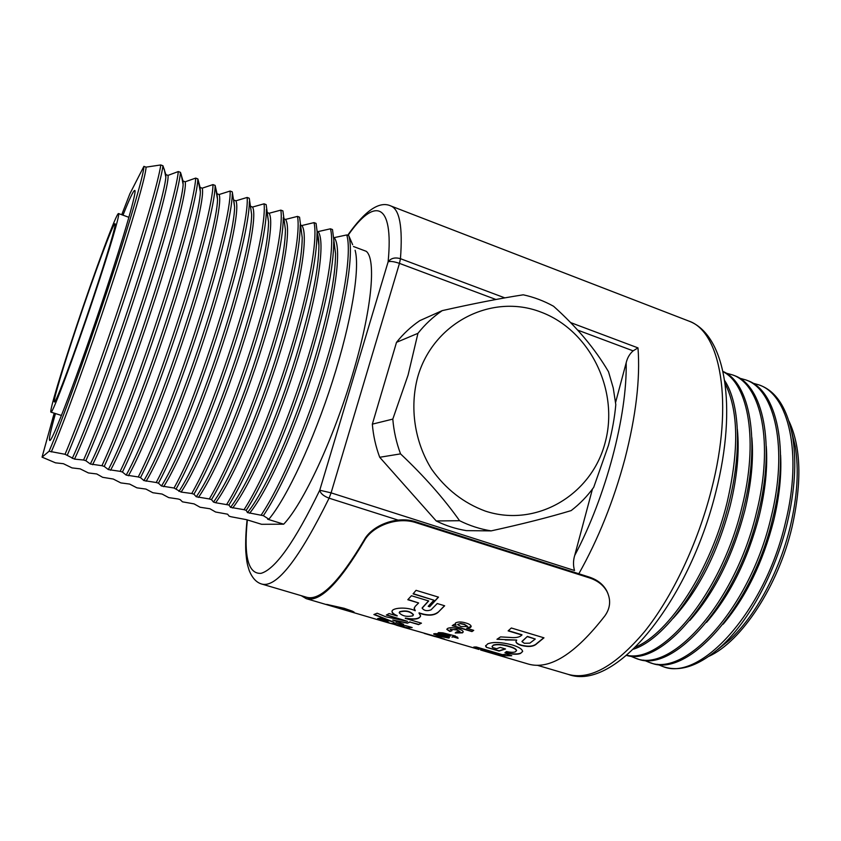 <?xml version="1.0" encoding="UTF-8"?>
<svg xmlns="http://www.w3.org/2000/svg" width="841" height="841" viewBox="0 0 841 841"><rect width="100%" height="100%" fill="white"/><g stroke="black" fill="none" stroke-linecap="round" stroke-linejoin="round"><path stroke-width="1.26" d="M398.077 520.095L329.083 498.177C323.617 496.127 320.505 493.478 319.748 490.219L388.121 261.835C390.897 258.176 395.007 257.125 400.453 258.692L504.8 297.872M93.971 296.547C73.808 357.162 52.026 415.233 50.954 412.132C49.156 411.89 61.057 372.279 76.3 326.813C94.928 270.97 116.731 212.037 118.549 213.561C120.358 213.172 109.94 248.768 93.971 296.547M77.088 325.467C93.877 275.123 113.44 222.287 115.028 223.738C116.657 223.412 107.238 255.527 92.931 298.324C74.912 352.495 55.369 404.626 54.371 401.924C52.762 401.735 63.38 366.382 77.088 325.467M353.451 246.508L366.213 251.291C376.547 259.175 371.806 310.739 352.305 375.275C333.278 439.549 302.97 504.085 283.69 524.185L267.659 519.233L268.889 519.202L263.359 515.67L247.496 512.59L246.192 510.361L244.048 509.688L230.539 507.354L228.91 505.01L215.601 502.729L213.467 502.066L211.49 499.617L209.304 498.944L196.258 496.758L193.935 494.182L191.748 493.499L181.099 492.069L174.045 488.022L161.472 486.003L158.455 483.197L156.226 482.513L143.885 480.568L140.51 477.646L138.26 476.952L126.171 475.091L122.429 472.043L120.168 471.349L108.331 469.572L104.21 466.408L101.929 465.704L90.344 464.011L85.856 460.731L83.564 460.016L74.502 459.112L65.051 454.287L49.072 451.249L42.05 457.136L55.506 462.834L63.422 463.706L72 467.901L80.147 468.847L88.389 472.936L96.757 473.956L102.644 477.31L113.262 479.034L120.831 482.902L129.64 484.069L136.894 487.833L145.924 489.073L152.841 492.731L162.082 494.045L168.694 497.599L178.145 498.986L180.132 499.596L182.476 501.835L194.092 503.885L200.074 507.239L209.935 508.763L215.611 512.011L227.617 514.198L229.13 516.164L231.044 516.752L246.592 519.685L261.593 524.3L283.69 524.185M352.663 244.72L348.784 235.701L346.755 234.933C351.916 251.743 344.2 302.781 325.761 363.27C307.617 423.549 280.831 485.804 261.225 515.007M348.92 236.195C353.893 253.435 346.187 304.148 327.948 364.027C309.835 424.285 283.018 486.497 263.359 515.67M346.755 234.933L334.161 237.635C342.329 247.012 335.79 298.366 316.184 362.324C296.978 426.03 267.964 490.745 249.609 513.241M333.698 239.864L335.548 253.53C335.538 277.299 328.358 313.315 313.998 361.577C294.77 425.294 265.798 490.061 247.496 512.59M335.548 253.53L332.489 229.561L330.45 228.805C335.012 245.435 326.718 296.452 308.079 357.141C289.735 417.599 263.159 480.211 244.048 509.688M333.73 241.64C333.677 266.912 325.856 305.661 310.287 357.909C291.974 418.345 265.367 480.905 246.192 510.361M316.952 231.18L318.077 231.601C325.604 240.757 318.392 292.069 298.587 356.237C279.17 420.132 250.45 485.225 232.663 508.006M318.077 231.601L330.45 228.805M316.994 232.579C318.203 235.406 318.844 239.727 318.918 245.551C318.865 268.91 311.359 305.546 296.389 355.47C276.941 419.396 248.263 484.542 230.539 507.354M318.918 245.551L316.079 223.391L314.029 222.623C317.982 239.075 309.099 290.092 290.261 350.96C271.717 411.606 245.362 474.566 226.744 504.337M317.004 233.472C316.899 258.271 308.731 297.693 292.489 351.727C273.966 412.353 247.58 475.27 228.91 505.01M300.195 224.904L301.866 225.535C308.752 234.46 300.878 285.73 280.862 350.098C261.215 414.192 232.81 479.675 215.601 502.729M301.866 225.535L314.029 222.623M283.543 218.66L285.541 219.417L297.483 216.4L299.554 217.178L302.213 237.656C302.087 260.521 294.234 297.746 278.644 349.33C258.965 413.446 230.602 478.981 213.467 502.066M297.483 216.4C300.815 232.673 291.343 283.669 272.316 344.736C253.551 405.572 227.417 468.889 209.304 498.944M300.205 225.399C300.016 249.63 291.47 289.672 274.555 345.514C255.822 406.329 229.656 469.593 211.49 499.617M285.541 219.417C291.774 228.121 283.217 279.338 262.991 343.916C243.123 408.2 215.033 474.082 198.413 497.42M178.933 491.396C194.881 467.733 222.613 401.409 242.744 336.905C259.606 282.008 268.216 243.743 268.563 222.098L267.049 212.489L269.109 213.257L280.831 210.124L282.912 210.912L285.425 229.835C285.204 252.132 276.983 289.893 260.763 343.139C240.862 407.454 212.805 473.378 196.258 496.758M280.831 210.124C283.533 226.218 273.451 277.204 254.224 338.46C235.249 399.486 209.346 463.16 191.748 493.499M283.322 217.409C283.028 240.999 274.082 281.609 256.484 339.249C237.53 400.242 211.606 463.875 193.935 494.182M269.109 213.257C274.671 221.74 265.43 272.905 244.994 337.683C224.894 402.166 197.12 468.437 181.099 492.069M268.563 222.098L266.145 204.605L264.053 203.816C266.113 219.722 255.433 270.686 235.985 332.142C216.799 393.357 191.128 457.388 174.045 488.022M266.376 209.514C266.555 228.962 255.958 276.92 238.266 332.931C219.102 394.124 193.409 458.114 176.263 488.716M161.472 486.003C176.81 462.045 204.226 395.323 224.579 330.618C241.472 277.404 251.753 232.011 251.627 214.434L250.492 206.276L252.552 207.054C257.451 215.307 247.496 266.418 226.849 331.396C206.518 396.079 179.07 462.76 163.659 486.676M252.552 207.054L264.053 203.816M251.627 214.434L249.262 198.245L247.149 197.456C248.568 213.172 237.257 264.116 217.619 325.772C198.203 387.175 172.773 451.575 156.226 482.513M249.356 201.703C249.43 220.153 238.245 268.952 219.911 326.56C200.526 387.943 175.065 452.3 158.455 483.197M143.885 480.568C158.602 456.316 185.693 389.183 206.276 324.279C223.78 269.583 234.618 223.443 234.607 206.844L233.798 200.032L235.89 200.81C240.095 208.82 229.435 259.88 208.568 325.068C188.006 389.951 160.883 457.031 146.092 481.241M235.89 200.81L247.149 197.456M234.607 206.844L232.253 191.853L230.129 191.044C230.897 206.571 218.954 257.493 199.096 319.349C179.459 380.941 154.271 445.719 138.26 476.952M232.263 193.977C232.2 211.343 220.405 260.92 201.409 320.148C181.803 381.719 156.584 446.455 140.51 477.646M216.999 193.735L217.525 199.317L215.117 185.398L216.999 193.735L219.102 194.523C222.613 202.292 211.228 253.288 190.14 318.686C169.346 383.769 142.56 451.26 128.389 475.775M219.102 194.523L230.129 191.044M217.525 199.317C217.399 214.876 205.94 261.719 187.837 317.887C167.012 383.002 140.258 450.545 126.171 475.091M215.117 185.398L212.973 184.6C213.078 199.916 200.494 250.828 180.437 312.873C160.568 374.666 135.632 439.811 120.168 471.349M215.107 186.324C214.876 202.534 202.418 252.847 182.76 313.682C162.933 375.454 137.966 440.558 122.429 472.043M104.21 466.408C119.191 434.608 143.906 369.125 163.974 307.165C184.221 244.941 197.383 194.061 197.866 178.912L200.074 187.396L202.187 188.184C205.004 195.711 192.873 246.644 171.575 312.263C150.539 377.546 124.09 445.446 110.56 470.256M202.187 188.184L212.973 184.6M200.074 187.396L200.368 191.864C200.074 206.297 187.974 253.793 169.251 311.454C148.184 376.768 121.777 444.721 108.331 469.572M197.866 178.912L195.701 178.092C195.133 193.22 181.898 244.1 161.619 306.355C141.53 368.337 116.846 433.861 101.929 465.704M85.856 460.731C100.279 428.616 124.731 362.755 145.03 300.594C165.498 238.171 179.312 187.312 180.479 172.363L183.023 181.004L185.157 181.803C187.259 189.088 174.392 239.958 152.862 305.777C131.574 371.27 105.482 439.591 92.594 464.705M185.157 181.803L195.701 178.092M183.023 181.004L183.138 184.473C182.644 197.709 169.871 245.814 150.518 304.968C129.209 370.482 103.149 438.855 90.344 464.011M180.479 172.363L178.303 171.553C177.052 186.471 163.154 237.32 142.655 299.774C122.334 361.956 97.913 427.869 83.564 460.016M67.364 455.002C81.209 422.581 105.409 356.332 125.929 293.982C146.628 231.349 161.104 180.521 162.965 165.782L165.856 174.571L168 175.38C169.388 182.413 155.753 233.209 134.003 299.249C112.463 364.941 86.728 433.693 74.502 459.112M168 175.38L178.303 171.553M165.856 174.571L165.835 177.146C165.13 189.12 151.632 237.793 131.638 298.429C110.076 364.153 84.373 432.947 72.231 458.408M162.965 165.782L160.778 164.952C158.833 179.669 144.263 230.497 123.543 293.152C102.991 355.522 78.823 421.825 65.051 454.287M121.745 214.718L129.85 193.829L143.906 166.35L146.008 167.138C146.45 173.845 131.837 224.558 109.793 290.87C87.937 356.826 62.655 426.114 51.28 451.932M146.008 167.138L160.778 164.952M143.906 166.35C144.263 173.025 129.556 223.738 107.48 290.071C85.603 356.048 60.363 425.388 49.072 451.249M122.996 215.17C129.546 198.728 133.456 190.476 134.739 190.434C137.304 189.982 124.731 234.229 104.589 294.697C79.065 371.733 51.29 444.574 49.661 440.348C48.715 439.444 50.649 430.518 55.464 413.572M42.05 457.136L54.202 413.173M355.112 250.282C360.179 268.374 351.612 321.367 332.489 381.236C313.399 441.083 286.855 497.735 268.889 519.202M495.906 299.491L399.464 263.38L331.091 492.858L574.519 570.513C573.11 565.52 573.163 560.505 574.697 555.491L592.442 489.063M615.591 402.429L626.177 362.818C627.302 357.919 629.615 353.924 633.115 350.855L577.725 330.124M570.65 322.608L637.993 347.89L633.115 350.855M605.152 442.576C591.696 494.865 536.432 527.959 485.331 511.097C463.559 503.034 445.604 489.01 431.496 469.026C414.571 441.767 409.483 407.57 417.756 376.842C433.367 322.355 491.964 293.057 540.889 312.074C590.056 330.313 619.333 390.529 605.152 442.576M400.537 453.877C424.085 476.111 443.775 498.387 459.596 520.716L436.216 520.957C445.93 525.751 456.011 528.978 466.471 530.639L491.155 530.881C522.713 523.943 549.373 517.183 571.144 510.603C579.754 504.001 587.281 496.243 593.714 487.328L608.463 445.331C612.206 430.97 614.655 417.399 615.801 404.637L613.236 387.943L608.506 371.722C594.976 348.721 576.653 326.897 553.557 306.25C543.959 300.931 533.856 297.115 523.26 294.813C500.752 298.282 473.746 303.548 442.229 310.623L419.806 320.631C411.039 326.602 403.27 333.845 396.51 342.34L417.945 333.32L408.074 375.107L392.8 419.102L372.342 424.148C373.267 435.533 375.727 446.571 379.712 457.273L400.537 453.877C396.363 442.639 393.788 431.044 392.8 419.102M491.155 530.881C480.253 529.136 469.73 525.751 459.596 520.716M417.945 333.32C424.999 324.426 433.094 316.857 442.229 310.623M379.712 457.273L436.216 520.957M396.51 342.34L372.342 424.148M412.805 615.833L413.351 614.897C410.219 611.418 405.688 610.44 399.748 611.954L399.223 612.816C402.345 616.075 406.865 617.084 412.805 615.833M413.351 614.939L413.404 614.624C410.271 611.144 405.73 610.167 399.79 611.67L399.275 612.532M416.064 521.904L416.232 522.745C397.036 516.164 372.069 526.235 364.216 540.931L364.1 540.069C371.901 525.467 396.805 515.302 416.064 521.904L589.394 577.126C597.625 579.891 603.46 584.579 606.897 591.191L607.969 593.662M416.232 522.745L589.72 577.977L589.394 577.126M364.1 540.069C339.217 582.014 320.064 601.073 306.629 597.268M353.483 612.364L354.103 612.132L352.242 611.134L344.116 608.285L326.581 604.385L342.644 608.369L353.651 612.385M330.597 605.583L341.845 607.833L349.93 611.092M402.334 626.944L396.637 625.273L407.139 627.849L412.164 627.554L405.278 625.515L400.694 625.851L392.148 623.454L396.458 623.118L401.073 624.789L403.733 624.295L392.747 620.027L407.38 623.181L409.998 622.077L418.545 624.611L421.446 623.17L405.278 618.377C414.487 619.985 419.596 619.144 420.595 615.854L419.018 613.11C427.407 616.022 433.714 615.812 437.951 612.469L444.49 605.72M390.918 623.297L396.658 625.199M437.951 612.469L444.658 605.772L437.236 603.533L431.012 609.851C427.102 611.312 424.148 610.755 422.14 608.169L428.7 600.958L411.449 595.743L407.811 599.707L418.629 602.965L415.16 606.393L414.15 608.495L415.254 610.734C406.581 606.487 391.433 607.812 392.011 611.649C392.137 613.11 393.851 614.55 397.152 615.969L389.078 613.573L386.313 615.065L407.559 621.362L385.851 616.81L377.157 613.215L373.888 614.54L393.819 622.14L380.363 618.177L377.683 618.534L388.027 621.583L384.968 621.646L389.215 623.086L306.261 598.666L301.257 595.691M413.078 593.883L433.945 600.201L428.206 606.319L429.698 606.771L438.497 597.131L416.053 590.329L413.078 593.883M453.951 624.453L456.043 625.073L455.149 623.801L455.643 622.887C458.25 621.667 461.667 621.699 465.882 623.002C469.015 623.864 470.792 624.989 471.191 626.377L470.561 627.449L466.702 628.259L473.735 630.351L471.959 631.58L452.216 625.693L453.951 624.453M456.39 631.948L460.006 631.654L456.568 629.93L450.366 629.278L452.006 630.739L449.851 631.475L446.834 629.394L447.622 628.427C449.977 627.354 453.457 627.47 458.061 628.784C461.183 629.678 462.918 630.697 463.244 631.854L462.476 632.852L455.233 632.979L456.39 631.948M451.995 637.184L453.141 636.847L458.093 638.308L457.451 637.121L454.718 636.311L455.465 636.027L442.934 632.852L438.708 632.579L437.972 633.105L444.311 634.24L449.767 636.238M448.8 638.025L438.76 636.217L433.63 634.061L434.208 633.725C436.395 633.441 439.864 633.967 444.616 635.291L449.441 637.604L448.8 638.025L438.823 635.943L433.735 633.872M441.967 638.214L402.85 627.113M441.893 638.477L424.242 633.41M440.137 638.088L478.971 649.462M499.796 654.708L495.959 654.33L501.099 655.843L511.749 655.728L506.534 654.182L502.403 654.676L476.29 646.981L473.788 647.044L499.796 654.708L474.776 647.044M493.268 645.331L492.111 646.666L492.469 647.496L496.611 648.726L500.227 647.402L505.536 648.968L499.102 651.06L486.392 647.307L485.604 646.098L487.727 643.838C493.215 641.757 501.289 642.093 511.969 644.868C518.54 646.845 522.103 649.021 522.639 651.376L520.516 653.446C517.373 654.708 512.169 654.456 504.936 652.69L506.545 651.544C510.55 652.427 513.462 652.532 515.291 651.87L516.521 650.629C516.048 649.189 513.599 647.854 509.204 646.613C502.455 644.616 497.136 644.185 493.268 645.331L492.153 646.298M508.363 630.676L521.977 634.766L521.231 635.638C519.023 637.362 515.344 637.962 510.193 637.425L500.511 636.9L496.947 639.297L516.71 640.043L515.996 641.378M521.956 635.029L508.132 630.876L511.339 627.996L543.969 637.825L536.81 643.691C533.825 646.634 528.726 647.234 521.483 645.467C518.077 644.469 516.237 643.239 515.964 641.767M606.897 591.191L607.234 592.064C611.039 600.285 610.282 608.18 604.952 615.759C575.223 654.056 549.678 670.151 528.316 664.054L480.653 650.019M607.244 592.064C603.817 585.462 597.972 580.774 589.72 577.977M364.216 540.931C339.123 583.265 319.801 602.503 306.261 598.666M516.71 640.043L505.283 639.959M505.315 639.686L497.336 639.055M543.759 637.762L536.831 643.428C533.856 646.372 528.747 646.96 521.515 645.194L521.483 645.467M521.515 645.194C518.109 644.206 516.258 642.966 515.996 641.494M527.391 636.395L521.967 641.651L524.342 643.291L529.851 643.155L535.275 639.034L527.391 636.395L521.998 641.389M535.275 639.034L527.381 636.658M516.563 650.356L516.563 650.356C516.09 648.926 513.641 647.581 509.247 646.34L509.204 646.613M509.247 646.34C502.498 644.343 497.189 643.912 493.31 645.058M522.639 651.502L520.516 653.446M520.568 653.173C517.446 654.414 512.337 654.182 505.262 652.479M505.168 648.863L499.155 650.787L486.392 647.307M486.455 647.034L485.667 645.552M511.181 655.56L501.099 655.843M501.162 655.581L497.777 654.582M444.374 638.992L441.935 638.319M431.727 635.26L431.097 635.039M429.961 634.955L427.512 634.366M449.43 637.541L448.863 637.751M446.382 636.847L442.965 635.333L436.71 634.619M437.005 634.251L436.689 634.682L440.179 636.08L446.34 637.068L436.931 634.524M450.408 636.038L438.14 632.852M457.903 637.962L453.194 636.574L452.059 636.91M459.985 631.57L456.621 629.657L450.177 629.425M451.649 630.613L449.903 631.192L446.876 629.131M463.244 631.854L462.518 632.579L455.507 632.747M456.043 625.073L455.181 623.517M471.191 626.387L466.702 628.259M473.494 630.277L472.001 631.307L452.5 625.494M467.585 626.419L464.337 624.264L460.605 623.454L457.672 624.4M460.605 623.454L457.63 624.611L461.099 626.587L467.596 626.482L464.306 624.527L460.574 623.728M413.257 593.672L433.945 600.201M428.405 606.109L429.698 606.771M438.34 597.089L429.719 606.508M405.278 618.377L405.33 618.093C413.93 619.638 419.007 618.965 420.584 616.075M419.018 613.11L419.06 612.837C427.438 615.749 433.746 615.538 437.982 612.206M421.141 623.076L418.545 624.611M409.998 622.077L418.597 624.337M410.051 621.804L407.38 623.181M392.747 620.027L407.443 622.897M403.302 624.138L401.073 624.789M396.458 623.118L401.136 624.516M396.531 622.834L392.158 623.423M411.564 627.375L407.139 627.849M396.637 625.273L407.212 627.575M389.215 623.086L396.71 625.01M385.409 621.573L389.288 622.813M388.027 621.583L378.461 618.461M393.819 622.14L374.298 614.393M407.559 621.362L386.692 614.887M397.152 615.969L397.204 615.686C393.903 614.277 392.19 612.837 392.064 611.365L392.074 611.207M415.254 610.734L414.192 608.001M418.629 602.965L408.011 599.496M428.532 600.905L422.171 607.896M327.906 604.574L330.208 605.552M349.961 611.071L353.115 612.301M635.68 647.013C669.31 633.094 710.687 570.04 727.108 502.413C739.176 450.019 738.514 410.429 725.121 383.654M633.462 649.178C667.775 638.298 711.885 573.551 728.937 503.044C742.13 451.081 739.554 403.123 724.679 380.584M673.168 618.293C698.598 590.35 717.615 552.821 730.198 505.683C737.179 477.162 739.565 451.691 737.357 429.257M626.766 655.234C662.309 663.948 721.525 593.199 741.846 507.522C758.687 441.388 748.564 384.432 723.05 371.701M626.556 655.412C661.993 666.64 722.976 595.554 743.654 508.153C760.905 440.432 749.73 382.676 722.997 371.438M689.841 620.427C714.493 592.632 732.805 556.069 744.779 510.729C751.339 483.785 753.704 459.449 751.875 437.719M630.046 655.948L635.87 658.356C671.528 673.431 735.433 602.314 756.469 512.6C774.14 442.913 761.094 384.148 732.385 374.855L726.088 373.141M635.87 658.356L637.562 658.871C673.294 673.967 737.273 602.902 758.277 513.22C775.917 443.564 762.808 384.8 734.035 375.475L732.385 374.855M706.514 622.382C730.314 594.797 747.891 559.254 759.255 515.743C765.394 490.408 767.738 467.26 766.288 446.329M643.691 660.111L649.483 662.487C685.793 677.741 750.214 607.086 770.997 517.635C788.49 448.158 774.897 389.362 745.683 379.88L739.439 378.145M649.483 662.487L651.165 662.992C687.56 678.267 752.033 607.675 772.784 518.256C790.267 448.81 776.6 390.014 747.323 380.5L745.683 379.88M723.197 624.148C746.062 596.847 762.882 562.377 773.636 520.726C779.344 497.02 781.667 475.144 780.595 455.097M657.242 664.253L663.013 666.587C699.975 682.009 764.889 611.838 785.431 522.639C802.745 453.373 788.606 394.555 758.908 384.873L752.706 383.128M663.013 666.587L664.674 667.092C681.305 672.064 700.185 665.136 721.326 646.298C749.037 621.047 775.413 572.574 787.208 523.249C794.903 490.576 796.721 461.751 792.653 436.773C787.428 408.873 776.716 391.78 760.537 385.483L758.908 384.873M717.436 649.767L729.263 640.211C755.071 616.695 779.418 572.006 790.277 526.487C797.373 496.337 799.024 469.646 795.239 446.413L791.612 431.286M709.11 656.222C741.552 641.389 778.177 586.145 792.033 527.097C802.083 482.124 801.053 446.781 788.942 421.089M347.669 235.28C365.194 210.46 379.585 200.684 390.844 205.961C399.643 209.409 402.839 226.986 400.453 258.692L399.464 263.38C394.072 261.53 390.287 261.015 388.121 261.835C394.04 200.967 374.098 197.488 348.027 235.417M568.232 674.387C589.898 680.38 615.307 666.156 644.469 631.728C672.19 597.194 697.851 543.307 711.528 489.378C734.056 402.261 720.506 331.27 688.537 320.957C725.51 334.382 737.683 406.14 715.891 491.754C688.695 602.198 615.013 691.922 568.232 674.387L537.399 665.305M247.359 519.917C243.627 556.385 248.2 574.193 261.046 573.341C275.354 569.231 294.928 541.52 319.748 490.219L331.091 492.858L329.083 498.177C299.112 558.992 276.784 587.649 262.108 584.148L312.2 598.908M637.993 347.89C640.348 378.849 635.964 415.938 624.842 459.165C613.541 501.131 598.203 539.323 578.829 573.762M574.697 555.491C605.993 496.463 627.228 415.643 626.177 362.818M50.954 412.132L61.446 415.465M165.835 177.146L164.237 169.073M183.138 184.473L181.13 174.15M200.368 191.864L197.95 179.154M390.844 205.961L688.537 320.957M118.549 213.561L128.894 217.314M247.096 519.833C245.866 531.48 245.435 541.909 245.782 551.128C246.728 563.239 247.485 564.921 249.199 570.482C252.3 578.177 256.6 582.729 262.108 584.148M427.691 634.429L435.228 636.637M795.239 446.413L792.653 436.773M729.263 640.211L721.326 646.298"/></g></svg>
